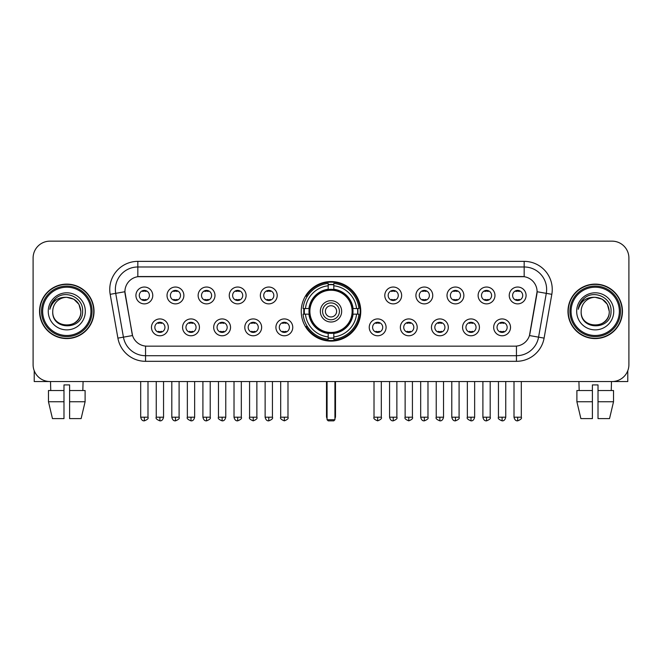 <?xml version="1.0" encoding="UTF-8"?>
<svg xmlns="http://www.w3.org/2000/svg" width="662" height="662" viewBox="0 0 662 662"><rect width="100%" height="100%" fill="white"/><g stroke="black" fill="none" stroke-linecap="round" stroke-linejoin="round"><path stroke-width="0.99" d="M301.235 311.347A29.765 29.765 0 0 0 331 341.104A29.765 29.765 0 0 0 360.765 311.347A29.765 29.765 0 0 0 331 281.582A29.765 29.765 0 0 0 301.235 311.347M199.428 327.351A8.424 8.424 0 0 1 191.004 335.775A8.424 8.424 0 0 1 182.58 327.351A8.424 8.424 0 0 1 191.004 318.927A8.424 8.424 0 0 1 199.428 327.351M185.956 327.351A5.056 5.056 0 0 0 191.004 332.407A5.056 5.056 0 0 0 196.06 327.351A5.056 5.056 0 0 0 191.004 322.295A5.056 5.056 0 0 0 185.956 327.351M230.542 327.351A8.424 8.424 0 0 1 222.118 335.775A8.424 8.424 0 0 1 213.694 327.351A8.424 8.424 0 0 1 222.118 318.927A8.424 8.424 0 0 1 230.542 327.351M217.062 327.351A5.056 5.056 0 0 0 222.118 332.407A5.056 5.056 0 0 0 227.174 327.351A5.056 5.056 0 0 0 222.118 322.295A5.056 5.056 0 0 0 217.062 327.351M261.647 327.351A8.424 8.424 0 0 1 253.223 335.775A8.424 8.424 0 0 1 244.799 327.351A8.424 8.424 0 0 1 253.223 318.927A8.424 8.424 0 0 1 261.647 327.351M248.176 327.351A5.056 5.056 0 0 0 253.223 332.407A5.056 5.056 0 0 0 258.279 327.351A5.056 5.056 0 0 0 253.223 322.295A5.056 5.056 0 0 0 248.176 327.351M292.761 327.351A8.424 8.424 0 0 1 284.337 335.775A8.424 8.424 0 0 1 275.913 327.351A8.424 8.424 0 0 1 284.337 318.927A8.424 8.424 0 0 1 292.761 327.351M279.281 327.351A5.056 5.056 0 0 0 284.337 332.407A5.056 5.056 0 0 0 289.393 327.351A5.056 5.056 0 0 0 284.337 322.295A5.056 5.056 0 0 0 279.281 327.351M386.087 327.351A8.424 8.424 0 0 1 377.663 335.775A8.424 8.424 0 0 1 369.239 327.351A8.424 8.424 0 0 1 377.663 318.927A8.424 8.424 0 0 1 386.087 327.351M372.607 327.351A5.056 5.056 0 0 0 377.663 332.407A5.056 5.056 0 0 0 382.719 327.351A5.056 5.056 0 0 0 377.663 322.295A5.056 5.056 0 0 0 372.607 327.351M417.201 327.351A8.424 8.424 0 0 1 408.777 335.775A8.424 8.424 0 0 1 400.353 327.351A8.424 8.424 0 0 1 408.777 318.927A8.424 8.424 0 0 1 417.201 327.351M403.721 327.351A5.056 5.056 0 0 0 408.777 332.407A5.056 5.056 0 0 0 413.824 327.351A5.056 5.056 0 0 0 408.777 322.295A5.056 5.056 0 0 0 403.721 327.351M448.306 327.351A8.424 8.424 0 0 1 439.882 335.775A8.424 8.424 0 0 1 431.459 327.351A8.424 8.424 0 0 1 439.882 318.927A8.424 8.424 0 0 1 448.306 327.351M434.826 327.351A5.056 5.056 0 0 0 439.882 332.407A5.056 5.056 0 0 0 444.938 327.351A5.056 5.056 0 0 0 439.882 322.295A5.056 5.056 0 0 0 434.826 327.351M479.42 327.351A8.424 8.424 0 0 1 470.996 335.775A8.424 8.424 0 0 1 462.572 327.351A8.424 8.424 0 0 1 470.996 318.927A8.424 8.424 0 0 1 479.42 327.351M465.94 327.351A5.056 5.056 0 0 0 470.996 332.407A5.056 5.056 0 0 0 476.044 327.351A5.056 5.056 0 0 0 470.996 322.295A5.056 5.056 0 0 0 465.94 327.351M510.526 327.351A8.424 8.424 0 0 1 502.102 335.775A8.424 8.424 0 0 1 493.678 327.351A8.424 8.424 0 0 1 502.102 318.927A8.424 8.424 0 0 1 510.526 327.351M497.046 327.351A5.056 5.056 0 0 0 502.102 332.407A5.056 5.056 0 0 0 507.158 327.351A5.056 5.056 0 0 0 502.102 322.295A5.056 5.056 0 0 0 497.046 327.351M168.322 327.351A8.424 8.424 0 0 1 159.898 335.775A8.424 8.424 0 0 1 151.474 327.351A8.424 8.424 0 0 1 159.898 318.927A8.424 8.424 0 0 1 168.322 327.351M154.842 327.351A5.056 5.056 0 0 0 159.898 332.407A5.056 5.056 0 0 0 164.954 327.351A5.056 5.056 0 0 0 159.898 322.295A5.056 5.056 0 0 0 154.842 327.351M183.879 295.451A8.424 8.424 0 0 1 175.455 303.875A8.424 8.424 0 0 1 167.031 295.451A8.424 8.424 0 0 1 175.455 287.035A8.424 8.424 0 0 1 183.879 295.451M170.399 295.451A5.056 5.056 0 0 0 175.455 300.507A5.056 5.056 0 0 0 180.503 295.451A5.056 5.056 0 0 0 175.455 290.403A5.056 5.056 0 0 0 170.399 295.451M214.985 295.451A8.424 8.424 0 0 1 206.561 303.875A8.424 8.424 0 0 1 198.137 295.451A8.424 8.424 0 0 1 206.561 287.035A8.424 8.424 0 0 1 214.985 295.451M201.505 295.451A5.056 5.056 0 0 0 206.561 300.507A5.056 5.056 0 0 0 211.617 295.451A5.056 5.056 0 0 0 206.561 290.403A5.056 5.056 0 0 0 201.505 295.451M246.09 295.451A8.424 8.424 0 0 1 237.675 303.875A8.424 8.424 0 0 1 229.251 295.451A8.424 8.424 0 0 1 237.675 287.035A8.424 8.424 0 0 1 246.09 295.451M232.619 295.451A5.056 5.056 0 0 0 237.675 300.507A5.056 5.056 0 0 0 242.722 295.451A5.056 5.056 0 0 0 237.675 290.403A5.056 5.056 0 0 0 232.619 295.451M277.204 295.451A8.424 8.424 0 0 1 268.78 303.875A8.424 8.424 0 0 1 260.356 295.451A8.424 8.424 0 0 1 268.78 287.035A8.424 8.424 0 0 1 277.204 295.451M263.724 295.451A5.056 5.056 0 0 0 268.78 300.507A5.056 5.056 0 0 0 273.836 295.451A5.056 5.056 0 0 0 268.78 290.403A5.056 5.056 0 0 0 263.724 295.451M401.644 295.451A8.424 8.424 0 0 1 393.22 303.875A8.424 8.424 0 0 1 384.796 295.451A8.424 8.424 0 0 1 393.22 287.035A8.424 8.424 0 0 1 401.644 295.451M388.164 295.451A5.056 5.056 0 0 0 393.22 300.507A5.056 5.056 0 0 0 398.276 295.451A5.056 5.056 0 0 0 393.22 290.403A5.056 5.056 0 0 0 388.164 295.451M432.749 295.451A8.424 8.424 0 0 1 424.325 303.875A8.424 8.424 0 0 1 415.91 295.451A8.424 8.424 0 0 1 424.325 287.035A8.424 8.424 0 0 1 432.749 295.451M419.278 295.451A5.056 5.056 0 0 0 424.325 300.507A5.056 5.056 0 0 0 429.381 295.451A5.056 5.056 0 0 0 424.325 290.403A5.056 5.056 0 0 0 419.278 295.451M463.863 295.451A8.424 8.424 0 0 1 455.439 303.875A8.424 8.424 0 0 1 447.016 295.451A8.424 8.424 0 0 1 455.439 287.035A8.424 8.424 0 0 1 463.863 295.451M450.383 295.451A5.056 5.056 0 0 0 455.439 300.507A5.056 5.056 0 0 0 460.495 295.451A5.056 5.056 0 0 0 455.439 290.403A5.056 5.056 0 0 0 450.383 295.451M494.969 295.451A8.424 8.424 0 0 1 486.545 303.875A8.424 8.424 0 0 1 478.121 295.451A8.424 8.424 0 0 1 486.545 287.035A8.424 8.424 0 0 1 494.969 295.451M481.497 295.451A5.056 5.056 0 0 0 486.545 300.507A5.056 5.056 0 0 0 491.601 295.451A5.056 5.056 0 0 0 486.545 290.403A5.056 5.056 0 0 0 481.497 295.451M526.083 295.451A8.424 8.424 0 0 1 517.659 303.875A8.424 8.424 0 0 1 509.235 295.451A8.424 8.424 0 0 1 517.659 287.035A8.424 8.424 0 0 1 526.083 295.451M512.603 295.451A5.056 5.056 0 0 0 517.659 300.507A5.056 5.056 0 0 0 522.715 295.451A5.056 5.056 0 0 0 517.659 290.403A5.056 5.056 0 0 0 512.603 295.451M152.765 295.451A8.424 8.424 0 0 1 144.341 303.875A8.424 8.424 0 0 1 135.917 295.451A8.424 8.424 0 0 1 144.341 287.035A8.424 8.424 0 0 1 152.765 295.451M139.285 295.451A5.056 5.056 0 0 0 144.341 300.507A5.056 5.056 0 0 0 149.397 295.451A5.056 5.056 0 0 0 144.341 290.403A5.056 5.056 0 0 0 139.285 295.451M117.902 338.125L110.182 294.325A28.077 28.077 0 0 1 137.828 261.366L524.172 261.366A28.077 28.077 0 0 1 551.818 294.325L544.098 338.125A28.077 28.077 0 0 1 516.451 361.32L145.549 361.32A28.077 28.077 0 0 1 117.902 338.125L132.541 335.543L125.143 294.325A15.16 15.16 0 0 1 140.071 276.534L521.929 276.534A15.16 15.16 0 0 1 536.857 294.325L529.923 333.631A15.16 15.16 0 0 1 514.995 346.16L147.005 346.16A15.16 15.16 0 0 1 132.077 333.631L124.911 291.727L115.709 293.349A22.458 22.458 0 0 1 137.828 266.985L524.172 266.985A22.458 22.458 0 0 1 546.291 293.349L538.57 337.148A22.458 22.458 0 0 1 516.451 355.709L145.549 355.709A22.458 22.458 0 0 1 123.43 337.148L115.709 293.349A22.458 22.458 0 0 1 115.37 289.443M303.908 314.152A27.233 27.233 0 0 1 303.908 308.542M39.554 311.347A27.233 27.233 0 0 0 66.796 338.58A27.233 27.233 0 0 0 94.029 311.347A27.233 27.233 0 0 0 66.796 284.114A27.233 27.233 0 0 0 39.554 311.347M567.971 311.347A27.233 27.233 0 0 0 595.204 338.58A27.233 27.233 0 0 0 622.446 311.347A27.233 27.233 0 0 0 595.204 284.114A27.233 27.233 0 0 0 567.971 311.347M137.828 261.366L137.828 276.699L524.172 276.699L524.172 261.366M124.911 291.694L125.077 289.443M514.995 346.16L147.005 346.16M551.818 294.325L537.089 291.727L529.459 335.543L544.098 338.125M529.923 333.631L529.832 334.111M132.168 334.111L132.077 333.631M628.9 257.998A16.848 16.848 0 0 0 612.052 241.15L49.948 241.15A16.848 16.848 0 0 0 33.1 257.998L33.1 364.696A16.848 16.848 0 0 0 49.948 381.535L612.052 381.535A16.848 16.848 0 0 0 628.9 364.696L628.9 257.998L628.9 364.696M33.1 257.998L33.1 364.696M612.052 241.15L49.948 241.15M49.948 381.535L612.052 381.535M34.225 370.745L34.225 381.535L99.366 381.535M48.475 390.522L48.475 401.751L52.463 418.599L48.475 401.751L48.475 390.522L63.982 390.522L63.982 384.912L69.601 384.912L69.601 390.522L85.108 390.522L85.108 401.751L81.12 418.599L85.108 401.751L69.601 401.751L69.601 390.522L69.601 418.599L81.12 418.599M83.081 381.535L82.833 390.522M63.982 390.522L63.982 418.599L52.463 418.599M48.475 401.751L63.982 401.751M50.511 381.535L50.751 390.522M90.942 311.347A24.146 24.146 0 0 0 66.796 287.2A24.146 24.146 0 0 0 42.649 311.347A24.146 24.146 0 0 0 66.796 335.493A24.146 24.146 0 0 0 90.942 311.347M92.059 311.347A25.272 25.272 0 0 0 66.796 286.075A25.272 25.272 0 0 0 41.524 311.347A25.272 25.272 0 0 0 66.796 336.619A25.272 25.272 0 0 0 92.059 311.347M93.747 311.347A26.952 26.952 0 0 0 66.796 284.395A26.952 26.952 0 0 0 39.836 311.347A26.952 26.952 0 0 0 66.796 338.299A26.952 26.952 0 0 0 93.747 311.347M80.83 311.347C79.994 302.815 75.319 298.14 66.796 297.304L73.813 299.191L78.952 304.33L80.83 311.347L78.952 304.33L73.813 299.191L66.796 297.304L73.813 299.191L78.952 304.33L80.83 311.347L78.952 304.33L73.813 299.191L66.796 297.304L73.813 299.191L78.952 304.33L80.83 311.347C81.691 329.453 51.893 329.453 52.753 311.347C51.504 330.826 83.263 330.396 82.601 311.347C83.644 297.974 66.126 289.476 56.03 298.09C52.505 301.028 50.444 304.768 49.84 309.303C52.488 300.945 58.14 296.94 66.796 297.304L73.813 299.191L78.952 304.33L80.83 311.347C81.691 329.453 51.893 329.453 52.753 311.347C51.893 329.453 81.691 329.453 80.83 311.347C81.691 329.453 51.893 329.453 52.753 311.347C51.893 329.453 81.691 329.453 80.83 311.347C81.691 329.453 51.893 329.453 52.753 311.347C51.893 329.453 81.691 329.453 80.83 311.347C81.691 329.453 51.893 329.453 52.753 311.347C51.893 329.453 81.691 329.453 80.83 311.347C81.691 329.453 51.893 329.453 52.753 311.347C51.893 329.453 81.691 329.453 80.83 311.347C81.691 329.453 51.893 329.453 52.753 311.347C51.893 329.453 81.691 329.453 80.83 311.347C81.691 329.453 51.893 329.453 52.753 311.347A14.043 14.043 0 0 1 66.796 297.304L73.813 299.191L78.952 304.33L80.83 311.347C81.393 322.245 67.383 329.477 58.835 322.907M48.26 311.347A18.528 18.528 0 0 0 66.796 329.875A18.528 18.528 0 0 0 85.324 311.347A18.528 18.528 0 0 0 66.796 292.811A18.528 18.528 0 0 0 48.26 311.347M56.022 298.09L51.884 303.014M51.628 303.494L52 302.815L51.628 303.494M352.829 314.152A22.012 22.012 0 0 0 333.805 289.509L333.805 289.509A22.012 22.012 0 0 0 309.171 314.152A22.012 22.012 0 0 0 352.829 314.152L352.829 314.152A22.012 22.012 0 0 1 333.805 333.176L333.805 336.908A25.719 25.719 0 0 0 356.561 314.152L358.936 314.152A28.077 28.077 0 0 1 333.805 339.283L333.805 336.908M304.479 314.152A26.67 26.67 0 0 1 304.479 308.542M333.805 284.817A26.67 26.67 0 0 0 328.195 284.817M357.521 308.542A26.67 26.67 0 0 1 357.521 314.152M356.561 308.542L358.936 308.542A28.077 28.077 0 0 0 333.805 283.41L333.805 289.244A22.276 22.276 0 0 1 353.094 308.542L356.561 308.542A25.719 25.719 0 0 0 333.805 285.777M305.439 314.152L303.064 314.152A28.077 28.077 0 0 0 328.195 339.283L328.195 333.441A22.276 22.276 0 0 1 308.906 314.152L305.439 314.152A25.719 25.719 0 0 0 328.195 336.908M356.561 314.152L353.094 314.152A22.276 22.276 0 0 1 333.805 333.441L333.805 333.176M309.171 314.152L309.171 314.152A22.012 22.012 0 0 0 328.195 333.176M333.805 337.868A26.67 26.67 0 0 1 328.195 337.868M328.195 285.777L328.195 283.41A28.077 28.077 0 0 0 303.064 308.542L308.906 308.542A22.276 22.276 0 0 1 328.195 289.244L328.195 285.777A25.719 25.719 0 0 0 305.439 308.542M352.118 311.347A21.118 21.118 0 0 1 331 332.456A21.118 21.118 0 0 1 309.882 311.347A21.118 21.118 0 0 1 331 290.229A21.118 21.118 0 0 1 352.118 311.347M341.666 311.347A10.666 10.666 0 0 0 331 300.68A10.666 10.666 0 0 0 320.334 311.347A10.666 10.666 0 0 0 331 322.013A10.666 10.666 0 0 0 341.666 311.347M339.424 311.347A8.424 8.424 0 0 0 331 302.923A8.424 8.424 0 0 0 322.576 311.347A8.424 8.424 0 0 0 331 319.771A8.424 8.424 0 0 0 339.424 311.347M336.619 311.347A5.619 5.619 0 0 1 331 316.957A5.619 5.619 0 0 1 325.381 311.347A5.619 5.619 0 0 1 331 305.728A5.619 5.619 0 0 1 336.619 311.347A5.619 5.619 0 0 1 331 316.957A5.619 5.619 0 0 1 325.381 311.347A5.619 5.619 0 0 1 331 305.728A5.619 5.619 0 0 1 336.619 311.347M307.367 296.187L306.043 296.187A29.202 29.202 0 0 1 360.202 311.347A29.202 29.202 0 0 1 306.043 326.507L307.367 326.507M327.069 381.535L327.069 419.725L334.931 419.725L334.931 381.535M327.069 419.725L328.195 420.85L333.805 420.85L334.931 419.725M142.661 300.217L142.661 299.423A4.311 4.311 0 0 0 146.029 299.423L146.029 300.217M146.029 290.692L146.029 291.487A4.311 4.311 0 0 0 142.661 291.487L142.661 290.692M173.767 300.217L173.767 299.423A4.311 4.311 0 0 0 177.135 299.423L177.135 300.217M177.135 290.692L177.135 291.487A4.311 4.311 0 0 0 173.767 291.487L173.767 290.692M204.881 300.217L204.881 299.423A4.311 4.311 0 0 0 208.249 299.423L208.249 300.217M208.249 290.692L208.249 291.487A4.311 4.311 0 0 0 204.881 291.487L204.881 290.692M235.986 300.217L235.986 299.423A4.311 4.311 0 0 0 239.354 299.423L239.354 300.217M239.354 290.692L239.354 291.487A4.311 4.311 0 0 0 235.986 291.487L235.986 290.692M267.092 300.217L267.092 299.423A4.311 4.311 0 0 0 270.468 299.423L270.468 300.217M270.468 290.692L270.468 291.487A4.311 4.311 0 0 0 267.092 291.487L267.092 290.692M391.532 300.217L391.532 299.423A4.311 4.311 0 0 0 394.908 299.423L394.908 300.217M394.908 290.692L394.908 291.487A4.311 4.311 0 0 0 391.532 291.487L391.532 290.692M422.646 300.217L422.646 299.423A4.311 4.311 0 0 0 426.014 299.423L426.014 300.217M426.014 290.692L426.014 291.487A4.311 4.311 0 0 0 422.646 291.487L422.646 290.692M453.751 300.217L453.751 299.423A4.311 4.311 0 0 0 457.119 299.423L457.119 300.217M457.119 290.692L457.119 291.487A4.311 4.311 0 0 0 453.751 291.487L453.751 290.692M484.865 300.217L484.865 299.423A4.311 4.311 0 0 0 488.233 299.423L488.233 300.217M488.233 290.692L488.233 291.487A4.311 4.311 0 0 0 484.865 291.487L484.865 290.692M515.971 300.217L515.971 299.423A4.311 4.311 0 0 0 519.339 299.423L519.339 300.217M519.339 290.692L519.339 291.487A4.311 4.311 0 0 0 515.971 291.487L515.971 290.692M158.21 332.117L158.21 331.314A4.311 4.311 0 0 0 161.578 331.314L161.578 332.117M161.578 322.584L161.578 323.387A4.311 4.311 0 0 0 158.21 323.387L158.21 322.584M189.324 332.117L189.324 331.314A4.311 4.311 0 0 0 192.692 331.314L192.692 332.117M192.692 322.584L192.692 323.387A4.311 4.311 0 0 0 189.324 323.387L189.324 322.584M220.429 332.117L220.429 331.314A4.311 4.311 0 0 0 223.797 331.314L223.797 332.117M223.797 322.584L223.797 323.387A4.311 4.311 0 0 0 220.429 323.387L220.429 322.584M251.543 332.117L251.543 331.314A4.311 4.311 0 0 0 254.911 331.314L254.911 332.117M254.911 322.584L254.911 323.387A4.311 4.311 0 0 0 251.543 323.387L251.543 322.584M282.649 332.117L282.649 331.314A4.311 4.311 0 0 0 286.017 331.314L286.017 332.117M286.017 322.584L286.017 323.387A4.311 4.311 0 0 0 282.649 323.387L282.649 322.584M375.983 332.117L375.983 331.314A4.311 4.311 0 0 0 379.351 331.314L379.351 332.117M379.351 322.584L379.351 323.387A4.311 4.311 0 0 0 375.983 323.387L375.983 322.584M407.089 332.117L407.089 331.314A4.311 4.311 0 0 0 410.457 331.314L410.457 332.117M410.457 322.584L410.457 323.387A4.311 4.311 0 0 0 407.089 323.387L407.089 322.584M438.203 332.117L438.203 331.314A4.311 4.311 0 0 0 441.571 331.314L441.571 332.117M441.571 322.584L441.571 323.387A4.311 4.311 0 0 0 438.203 323.387L438.203 322.584M469.308 332.117L469.308 331.314A4.311 4.311 0 0 0 472.676 331.314L472.676 332.117M472.676 322.584L472.676 323.387A4.311 4.311 0 0 0 469.308 323.387L469.308 322.584M500.422 332.117L500.422 331.314A4.311 4.311 0 0 0 503.79 331.314L503.79 332.117M503.79 322.584L503.79 323.387A4.311 4.311 0 0 0 500.422 323.387L500.422 322.584M627.775 370.745L627.775 381.535L562.634 381.535M592.399 390.522L592.399 401.751L576.892 401.751L580.88 418.599L576.892 401.751L576.892 390.522L592.399 390.522L592.399 384.912L598.018 384.912L598.018 390.522L613.525 390.522L613.525 401.751L609.537 418.599L613.525 401.751L598.018 401.751L598.018 390.522M611.489 381.535L611.249 390.522M592.399 401.751L592.399 418.599L580.88 418.599M609.537 418.599L598.018 418.599L598.018 401.751M578.919 381.535L579.167 390.522M619.351 311.347A24.146 24.146 0 0 0 595.204 287.2A24.146 24.146 0 0 0 571.058 311.347A24.146 24.146 0 0 0 595.204 335.493A24.146 24.146 0 0 0 619.351 311.347M620.476 311.347A25.272 25.272 0 0 0 595.204 286.075A25.272 25.272 0 0 0 569.941 311.347A25.272 25.272 0 0 0 595.204 336.619A25.272 25.272 0 0 0 620.476 311.347M622.164 311.347A26.952 26.952 0 0 0 595.204 284.395A26.952 26.952 0 0 0 568.253 311.347A26.952 26.952 0 0 0 595.204 338.299A26.952 26.952 0 0 0 622.164 311.347M581.17 311.347A14.043 14.043 0 0 1 595.204 297.304L602.23 299.191L607.368 304.33L609.247 311.347L607.368 304.33L602.23 299.191L595.204 297.304L602.23 299.191L607.368 304.33L609.247 311.347L607.368 304.33L602.23 299.191L595.204 297.304L602.23 299.191L607.368 304.33L609.247 311.347L607.368 304.33L602.23 299.191L595.204 297.304L602.23 299.191L607.368 304.33L609.247 311.347C610.107 329.453 580.309 329.453 581.17 311.347C579.92 330.826 611.68 330.396 611.018 311.347C612.06 297.974 594.542 289.476 584.447 298.09C580.922 301.028 578.861 304.768 578.249 309.303C580.897 300.945 586.549 296.94 595.204 297.304L602.23 299.191L607.368 304.33L609.247 311.347C610.107 329.453 580.309 329.453 581.17 311.347C580.309 329.453 610.107 329.453 609.247 311.347C610.107 329.453 580.309 329.453 581.17 311.347C580.309 329.453 610.107 329.453 609.247 311.347C610.107 329.453 580.309 329.453 581.17 311.347C580.309 329.453 610.107 329.453 609.247 311.347C610.107 329.453 580.309 329.453 581.17 311.347C580.309 329.453 610.107 329.453 609.247 311.347C610.107 329.453 580.309 329.453 581.17 311.347C580.309 329.453 610.107 329.453 609.247 311.347C609.81 322.245 595.792 329.477 587.244 322.907M595.204 297.304C603.736 298.14 608.411 302.815 609.247 311.347M576.676 311.347A18.528 18.528 0 0 0 595.204 329.875A18.528 18.528 0 0 0 613.74 311.347A18.528 18.528 0 0 0 595.204 292.811A18.528 18.528 0 0 0 576.676 311.347M584.438 298.09L580.301 303.014M580.044 303.494L580.417 302.815M516.451 346.094L516.451 361.32M145.549 361.32L145.549 346.094M110.182 294.325L115.709 293.349M326.507 381.535L326.507 416.357L327.069 416.357M331 316.957A5.619 5.619 0 0 1 325.381 311.347A5.619 5.619 0 0 1 331 305.728M334.931 416.357L335.493 416.357L335.493 381.535M328.195 338.125A26.927 26.927 0 0 0 333.805 338.125M357.778 314.152A26.927 26.927 0 0 0 357.778 308.542M333.805 284.569A26.927 26.927 0 0 0 328.195 284.569M144.341 417.201L140.692 417.201C141.329 419.799 142.545 421.015 144.341 420.85L144.341 417.201L147.99 417.201L147.99 381.535M175.455 417.201L171.806 417.201C172.443 419.799 173.659 421.015 175.455 420.85L175.455 417.201L179.104 417.201L179.104 381.535M206.561 417.201L202.911 417.201C203.548 419.799 204.765 421.015 206.561 420.85L206.561 417.201L210.21 417.201L210.21 381.535M237.675 417.201L234.017 417.201C234.654 419.799 235.879 421.015 237.675 420.85L237.675 417.201L241.324 417.201L241.324 381.535M268.78 417.201L265.131 417.201C265.768 419.799 266.985 421.015 268.78 420.85L268.78 417.201L272.43 417.201L272.43 381.535M393.22 417.201L389.57 417.201C390.208 419.799 391.424 421.015 393.22 420.85L393.22 417.201L396.869 417.201L396.869 381.535M424.325 417.201L420.676 417.201C421.313 419.799 422.53 421.015 424.325 420.85L424.325 417.201L427.983 417.201L427.983 381.535M455.439 417.201L451.79 417.201C452.427 419.799 453.644 421.015 455.439 420.85L455.439 417.201L459.089 417.201L459.089 381.535M486.545 417.201L482.896 417.201C483.533 419.799 484.749 421.015 486.545 420.85L486.545 417.201L490.194 417.201L490.194 381.535M517.659 417.201L514.01 417.201C514.647 419.799 515.864 421.015 517.659 420.85L517.659 417.201L521.308 417.201L521.308 381.535M159.898 417.201L156.249 417.201C155.504 418.367 156.72 419.584 159.898 420.85L159.898 417.201L163.547 417.201L163.547 381.535M191.004 417.201L187.354 417.201C186.618 418.367 187.834 419.584 191.004 420.85L191.004 417.201L194.653 417.201L194.653 381.535M222.118 417.201L218.468 417.201C217.724 418.367 218.94 419.584 222.118 420.85L222.118 417.201L225.767 417.201L225.767 381.535M253.223 417.201L249.574 417.201C248.838 418.367 250.054 419.584 253.223 420.85L253.223 417.201L256.873 417.201L256.873 381.535M284.337 417.201L280.688 417.201C279.943 418.367 281.16 419.584 284.337 420.85L284.337 417.201L287.987 417.201L287.987 381.535M377.663 417.201L374.013 417.201C373.277 418.367 374.493 419.584 377.663 420.85L377.663 417.201L381.312 417.201L381.312 381.535M408.777 417.201L405.127 417.201C404.383 418.367 405.599 419.584 408.777 420.85L408.777 417.201L412.426 417.201L412.426 381.535M439.882 417.201L436.233 417.201C435.497 418.367 436.713 419.584 439.882 420.85L439.882 417.201L443.532 417.201L443.532 381.535M470.996 417.201L467.347 417.201C466.602 418.367 467.819 419.584 470.996 420.85L470.996 417.201L474.646 417.201L474.646 381.535M502.102 417.201L498.453 417.201C497.716 418.367 498.933 419.584 502.102 420.85L502.102 417.201L505.751 417.201L505.751 381.535M326.507 416.357A4.493 4.493 0 0 0 327.069 418.533M334.931 418.533A4.493 4.493 0 0 0 335.493 416.357M140.692 417.201L140.692 381.535M147.99 417.201C148.735 418.367 147.518 419.584 144.341 420.85M171.806 417.201L171.806 381.535M179.104 417.201C179.841 418.367 178.624 419.584 175.455 420.85M202.911 417.201L202.911 381.535M210.21 417.201C210.955 418.367 209.738 419.584 206.561 420.85M234.017 417.201L234.017 381.535M241.324 417.201C242.06 418.367 240.844 419.584 237.675 420.85M265.131 417.201L265.131 381.535M272.43 417.201C273.174 418.367 271.958 419.584 268.78 420.85M389.57 417.201L389.57 381.535M396.869 417.201C397.614 418.367 396.397 419.584 393.22 420.85M420.676 417.201L420.676 381.535M427.983 417.201C428.719 418.367 427.503 419.584 424.325 420.85M451.79 417.201L451.79 381.535M459.089 417.201C459.825 418.367 458.609 419.584 455.439 420.85M482.896 417.201L482.896 381.535M490.194 417.201C490.939 418.367 489.723 419.584 486.545 420.85M514.01 417.201L514.01 381.535M521.308 417.201C522.045 418.367 520.828 419.584 517.659 420.85M156.249 417.201L156.249 381.535M163.547 417.201C162.91 419.799 161.694 421.015 159.898 420.85M187.354 417.201L187.354 381.535M194.653 417.201C194.016 419.799 192.799 421.015 191.004 420.85M218.468 417.201L218.468 381.535M225.767 417.201C225.13 419.799 223.913 421.015 222.118 420.85M249.574 417.201L249.574 381.535M256.873 417.201C257.617 418.367 256.401 419.584 253.223 420.85M280.688 417.201L280.688 381.535M287.987 417.201C288.723 418.367 287.507 419.584 284.337 420.85M374.013 417.201L374.013 381.535M381.312 417.201C382.057 418.367 380.84 419.584 377.663 420.85M405.127 417.201L405.127 381.535M412.426 417.201C413.162 418.367 411.946 419.584 408.777 420.85M436.233 417.201L436.233 381.535M443.532 417.201C442.895 419.799 441.678 421.015 439.882 420.85M467.347 417.201L467.347 381.535M474.646 417.201C474.009 419.799 472.792 421.015 470.996 420.85M498.453 417.201L498.453 381.535M505.751 417.201C505.114 419.799 503.898 421.015 502.102 420.85"/></g></svg>
